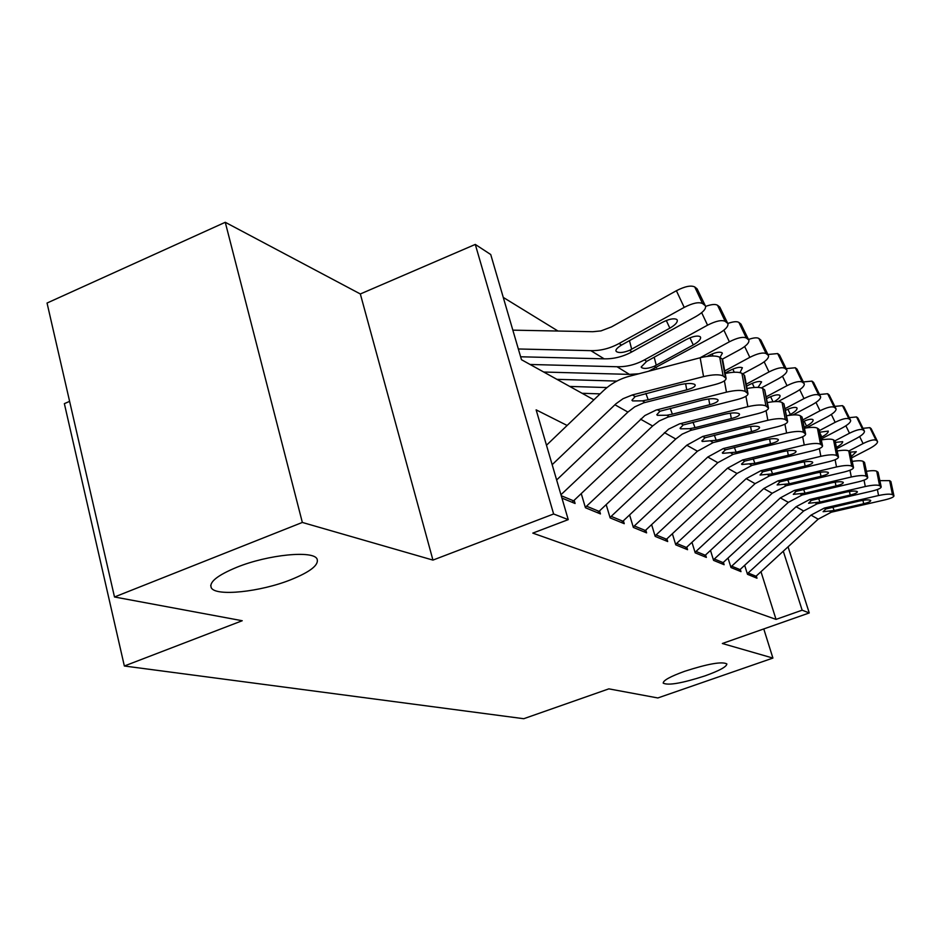 <?xml version="1.0" encoding="UTF-8"?>
<svg xmlns="http://www.w3.org/2000/svg" width="941" height="941" viewBox="0 0 941 941"><rect width="100%" height="100%" fill="white"/><g stroke="black" fill="none" stroke-linecap="round" stroke-linejoin="round"><path stroke-width="1.41" d="M684.825 671.239C708.091 663.758 722.088 661.311 726.852 663.923C726.77 666.687 719.465 670.686 704.938 675.897C682.096 683.248 668.192 685.671 663.217 683.142C663.076 680.472 670.286 676.508 684.825 671.239M236.85 567.258C268.197 554.52 313.635 550.144 317.082 559.06C319.081 564.965 310.295 571.869 290.722 579.762C260.434 591.901 215.901 596.688 211.302 587.843C208.82 582.197 217.336 575.339 236.85 567.258M69.61 401.36L64.364 403.642L124.353 666.005L523.737 718.712L608.851 688.859L657.83 697.963L772.914 658.077L763.774 628.941M124.353 666.005L242.225 620.731L114.496 596.982L47.05 303.037L225.264 222.288L302.343 522.443L432.942 560.095L553.626 513.986L475.287 244.425L490.731 254.529L521.479 359.709L593.9 399.831M432.942 560.095L360.332 293.968L225.264 222.288M360.332 293.968L475.287 244.425M558.001 331.032L503.27 297.415M114.496 596.982L302.343 522.443M744.684 565.376L747.483 574.304L756.987 578.209L756.317 576.08M728.052 558.131L730.981 567.529L740.99 571.634L740.296 569.423M710.514 550.485L713.572 560.377L724.135 564.718L723.417 562.424M691.988 542.381L695.199 552.837L706.35 557.413L705.609 555.025M672.392 533.806L675.767 544.851L687.565 549.697L686.801 547.215M651.643 524.702L655.195 536.394L667.687 541.534L666.898 538.946M629.623 515.009L633.352 527.43L646.608 532.877L645.797 530.171M606.204 504.694L610.144 517.903L624.248 523.69L623.401 520.867M581.279 493.672L585.431 507.74L600.452 513.915L599.57 510.963M561.93 498.095L575.092 503.494L574.175 500.4M545.698 373.13L545.392 372.071M571.211 387.257L570.975 386.469M567.141 425.461L536.135 409.853L568.235 519.632L532.794 533.112L776.031 619.39L760.998 571.775M788.076 546.862L809.26 612.944L722.347 643.503L772.914 658.077M809.26 612.944L802.144 610.191L783.3 551.25M776.031 619.39L802.144 610.191M568.235 519.632L553.626 513.986M552.167 464.678L615.979 403.76L623.071 398.69L632.352 394.949L703.562 376.588L700.151 357.768C709.49 355.616 716.019 355.427 719.712 357.227L723.147 375.953C719.453 374.236 712.925 374.447 703.562 376.588M546.486 445.246L603.063 391.044C610.638 383.857 619.331 378.952 629.129 376.329L700.151 357.768M556.637 479.981L627.918 412.076L634.728 406.853L643.738 402.83L715.207 384.504C722.476 382.505 726.099 380.458 726.076 378.364L723.147 375.953M725.429 377.553L722.006 358.897L719.712 357.227M722.006 358.897L722.688 359.933M645.891 393.432L648.184 399.76L642.385 400.866L632.599 400.913L631.952 400.219L635.14 396.596L679.002 384.904C686.412 383.21 691.635 383.034 694.658 384.375L695.223 385.045C695.27 386.692 692.435 388.292 686.718 389.868L685.624 383.705M648.184 399.76L686.718 389.868M520.62 356.78L604.157 358.839C613.779 359.027 623.048 356.698 631.964 351.84L696.081 316.435C702.927 312.424 706.079 309.001 705.515 306.154L697.105 288.852L705.515 306.154M518.338 348.982L590.854 350.664C600.617 350.828 610.027 348.452 619.072 343.5L684.201 307.389L676.391 290.722C684.93 286.358 691.047 285.111 694.752 286.958L697.105 288.852M512.833 330.15L592.759 331.714L600.97 330.903L611.521 326.892L676.391 290.722M629.6 350.311C623.601 352.663 619.272 353.134 616.614 351.722L615.932 350.946C615.649 349.523 617.508 347.558 621.507 345.076L661.993 322.54C668.792 319.093 673.697 318.046 676.697 319.422L677.238 320.069C677.708 322.304 675.25 324.998 669.851 328.162L629.6 350.311L631.964 351.84M694.752 286.958L702.562 303.543L704.891 305.378M702.562 303.543C698.892 301.755 692.764 303.037 684.201 307.389M560.954 494.743L644.844 415.557L656.077 410.076L726.464 392.15L724.394 380.858M572.081 502.271L652.631 425.991L659.241 420.945L667.992 417.086L737.332 399.537C744.425 397.62 747.966 395.667 747.989 393.703L745.284 391.48C741.802 389.868 735.533 390.103 726.464 392.15M747.413 392.973L744.06 374.906L741.92 373.354L745.284 391.48M744.06 374.906L744.672 375.824M725.17 373.459C733.38 371.848 738.967 371.813 741.92 373.354M670.227 408.288L672.38 414.169L666.769 415.24L657.406 415.334L656.818 414.71L659.994 411.241L702.574 400.066C709.749 398.455 714.76 398.266 717.607 399.513L718.112 400.113C718.136 401.666 715.348 403.195 709.773 404.712L708.726 398.937M672.38 414.169L709.773 404.712M585.314 507.352L668.616 429.143L679.52 423.862L747.848 406.677L745.919 396.302M597.57 512.739L675.756 439L682.178 434.142L690.67 430.413L758.011 413.593C764.927 411.746 768.409 409.888 768.468 408.029L765.95 405.971C762.669 404.477 756.635 404.712 747.848 406.677M767.938 407.371L764.657 389.868L762.657 388.421L765.95 405.971M764.657 389.868L768.468 408.029M747.025 388.492C754.764 387.033 759.987 387.01 762.657 388.421M692.988 422.168L695.011 427.649L689.577 428.684L680.602 428.825L680.061 428.249L683.237 424.944L724.582 414.24C731.545 412.687 736.368 412.487 739.061 413.652L739.52 414.205C739.508 415.663 736.779 417.122 731.322 418.58L730.334 413.17M695.011 427.649L731.322 418.58M610.015 517.479L686.777 445.211L702.727 436.436L767.856 420.286L766.056 410.699M621.483 522.549L697.446 451.21L713.172 442.588L777.384 426.767C784.135 424.979 787.558 423.203 787.641 421.45L785.3 419.533C782.194 418.145 776.372 418.392 767.856 420.286M787.158 420.85L783.947 403.877L782.077 402.525L785.3 419.533M783.947 403.877L787.641 421.45M767.433 402.572C774.761 401.242 779.642 401.231 782.077 402.525M714.325 435.154L716.219 440.282L702.339 441.47L701.845 440.941L705.009 437.777L745.201 427.508C751.941 426.014 756.599 425.803 759.14 426.885L759.563 427.39C759.516 428.778 756.846 430.166 751.518 431.578L750.577 426.496M716.219 440.282L751.518 431.578M633.222 526.984L707.785 457.032L723.3 448.551L786.617 433.036L784.935 424.144M643.962 531.783L717.818 462.678L733.121 454.338L795.568 439.118C802.167 437.4 805.531 435.707 805.637 434.048L803.449 432.26C800.497 430.954 794.898 431.213 786.617 433.036M805.202 433.495L802.05 417.028L800.297 415.746L803.449 432.26M802.05 417.028L805.637 434.048M786.558 415.781C793.486 414.581 798.062 414.569 800.297 415.746M734.356 447.34L736.144 452.15L722.747 453.339L722.3 452.856L725.44 449.822L764.539 439.953C771.091 438.506 775.572 438.294 777.984 439.318L778.372 439.776C778.313 441.082 775.678 442.411 770.479 443.776L769.585 439M736.144 452.15L770.479 443.776M648.69 371.213L718.653 333.62C725.335 329.75 728.416 326.468 727.922 323.786L719.771 307.06L727.922 323.786M543.722 372.024L629.458 374.389L638.986 373.753M530.077 364.473L617.025 366.743C626.506 366.943 635.634 364.661 644.409 359.909L707.55 325.174L701.668 312.671M654.254 366.272C648.443 368.531 644.291 369.013 641.786 367.696L641.162 366.99L646.679 361.368L685.954 339.701C692.529 336.372 697.234 335.349 700.069 336.619L700.563 337.207C700.974 339.313 698.551 341.889 693.282 344.947L654.254 366.272L656.453 367.696M705.597 306.401C711.455 304.296 715.454 303.931 717.571 305.296L725.193 321.363L727.369 323.081M725.193 321.363C721.723 319.705 715.854 320.975 707.55 325.174M717.571 305.296L719.771 307.06M722.323 359.18L739.767 349.687C746.272 345.947 749.318 342.806 748.871 340.277L740.967 324.092L748.871 340.277M569.705 386.433L607.039 387.563M556.919 379.341L616.884 381.081M700.057 357.792L729.381 341.795L723.888 330.173M727.769 323.469C733.262 321.528 736.979 321.187 738.908 322.445L746.331 338.031L748.377 339.63M746.331 338.031C743.072 336.49 737.415 337.737 729.381 341.795M719.983 357.415L722.359 353.228L721.923 352.687C719.253 351.511 714.725 352.522 708.35 355.733L707.114 356.404M738.908 322.445L740.967 324.092M742.649 373.883L759.552 364.755C765.903 361.132 768.891 358.121 768.515 355.722L760.834 340.054L768.515 355.722M582.103 393.291L600.123 393.867M724.711 370.954L749.812 357.345L744.672 346.535M748.495 339.466C753.659 337.666 757.14 337.349 758.905 338.501L766.139 353.628L768.044 355.133M766.139 353.628C763.057 352.205 757.611 353.44 749.812 357.345M740.002 372.601L742.39 367.755C739.861 366.661 735.509 367.66 729.322 370.754L725.099 373.048M758.905 338.501L760.834 340.054M761.445 387.868L778.136 378.905C784.347 375.388 787.276 372.507 786.947 370.236L779.489 355.028L786.947 370.236M746.225 384.199L768.985 371.942L764.174 361.838M767.915 354.486L777.666 353.569L784.723 368.272L786.523 369.695M784.723 368.272C781.806 366.943 776.56 368.166 768.985 371.942M758.023 387.386L761.61 381.893C759.222 380.87 755.023 381.858 749.012 384.857L746.589 386.163M777.666 353.569L779.489 355.028M655.042 535.923L727.558 468.159L742.637 459.961L804.249 445.022L802.673 436.753M665.134 540.487L737.003 473.476L751.883 465.407L812.671 450.751C819.129 449.08 822.422 447.469 822.552 445.893L820.505 444.223C817.705 442.999 812.295 443.27 804.249 445.022M822.152 445.387L819.07 429.39L817.411 428.19L820.505 444.223M819.07 429.39L822.552 445.893M804.52 428.202C811.071 427.096 815.377 427.096 817.411 428.19M753.2 458.796L754.894 463.313L741.943 464.501L741.532 464.054L744.66 461.149L782.712 451.656C789.087 450.269 793.416 450.045 795.71 450.998L796.062 451.421C795.98 452.668 793.392 453.938 788.311 455.256L787.452 450.763M754.894 463.313L788.311 455.256M778.066 401.584L795.627 392.221C801.697 388.821 804.579 386.033 804.284 383.881L797.027 369.119L804.284 383.881M766.339 396.726L787.017 385.669L782.489 376.212M786.17 368.613L795.321 367.755L802.214 382.046L803.896 383.387M802.214 382.046C799.438 380.811 794.369 382.011 787.017 385.669M774.22 401.642C778.383 399.137 780.324 397.126 780.03 395.608L779.689 395.196C777.419 394.244 773.373 395.22 767.538 398.114L766.692 398.572M795.321 367.755L797.027 369.119M675.614 544.357L746.178 478.64L760.869 470.7L820.858 456.314L819.364 448.586M685.107 548.685L755.082 483.65L769.585 475.84L828.798 461.702C835.114 460.102 838.337 458.549 838.49 457.055L836.573 455.491C833.914 454.338 828.668 454.621 820.858 456.314M838.125 456.585L835.102 441.035L833.538 439.894L836.573 455.491M835.102 441.035L838.49 457.055M821.399 439.906C827.621 438.894 831.668 438.894 833.538 439.894M770.961 469.594L772.561 473.841L760.034 475.029L762.763 471.817L799.838 462.678C806.037 461.337 810.225 461.114 812.412 462.007L812.73 462.396C812.624 463.572 810.095 464.795 805.108 466.066L804.296 461.831M772.561 473.841L805.108 466.066M792.945 414.946L812.118 404.771C818.047 401.466 820.881 398.796 820.623 396.737L813.565 382.411L820.623 396.737M785.194 408.582L803.99 398.596L799.732 389.715M803.343 381.928L811.954 381.117L818.682 395.032L820.27 396.29M818.682 395.032C816.035 393.867 811.142 395.055 803.99 398.596M785.523 410.323C790.993 407.724 794.722 406.853 796.733 407.735L797.051 408.112C797.262 409.735 795.039 411.84 790.358 414.452L788.487 415.452M811.954 381.117L813.565 382.411M695.046 552.32L763.751 488.532L778.066 480.827L836.514 466.948L835.114 459.726M703.986 556.437L772.173 493.272L786.3 485.685L844.006 472.053C850.193 470.488 853.358 469.006 853.522 467.583L851.723 466.124C849.194 465.042 844.124 465.313 836.514 466.948M853.193 467.148L850.229 452.021L848.758 450.951L851.723 466.124M850.229 452.021L853.522 467.583M837.302 450.951C843.207 450.021 847.029 450.01 848.758 450.951M787.735 479.781L789.252 483.78L777.125 484.956L779.854 481.886L815.988 473.076C822.034 471.782 826.08 471.547 828.162 472.394L828.456 472.758C828.339 473.876 825.845 475.04 820.975 476.275L820.199 472.264M789.252 483.78L820.975 476.275M806.319 427.908L827.692 416.628C833.491 413.417 836.278 410.829 836.055 408.888L829.174 394.949L836.055 408.888M802.908 419.827L820.011 410.782L815.988 402.442M819.54 394.502L827.645 393.726L834.22 407.277L835.726 408.465M834.22 407.277C831.715 406.183 826.974 407.359 820.011 410.782M803.238 421.521C808.013 419.439 811.201 418.792 812.824 419.568L813.106 419.921C813.295 421.462 811.107 423.497 806.531 426.038L804.32 427.202M827.645 393.726L829.174 394.949M713.419 559.848L780.36 497.883L794.31 490.414L851.299 477.005L849.982 470.229M721.841 563.777L788.335 502.365L802.108 495.013L858.392 481.827C864.45 480.322 867.555 478.887 867.743 477.534L866.049 476.158C863.626 475.146 858.71 475.428 851.299 477.005M867.437 477.134L864.532 462.407L863.132 461.396L866.049 476.158M864.532 462.407L867.743 477.534M852.311 461.396C857.933 460.525 861.544 460.525 863.132 461.396M803.59 489.402L805.025 493.178L793.287 494.354L796.015 491.414L831.256 482.898C837.137 481.639 841.066 481.416 843.054 482.204L843.324 482.545C843.195 483.603 840.748 484.733 835.973 485.932L835.232 482.133M805.025 493.178L835.973 485.932M821.211 438.965L842.418 427.837C848.088 424.72 850.829 422.227 850.64 420.368L843.936 406.806L850.64 420.368M819.587 430.507L835.161 422.309L831.35 414.452M834.843 406.394L842.489 405.642L848.911 418.851L850.346 419.98M848.911 418.851C846.524 417.828 841.936 418.98 835.161 422.309M819.905 432.19L828.292 431.084C828.456 432.554 826.304 434.519 821.822 436.989L820.928 437.459M842.489 405.642L843.936 406.806M730.816 566.988L796.086 506.728L809.707 499.483L865.297 486.521L864.038 480.145M738.779 570.728L803.649 510.987L817.094 503.835L872.013 491.084C877.941 489.626 880.999 488.25 881.199 486.956L879.6 485.662C877.294 484.697 872.519 484.991 865.297 486.521M880.917 486.591L878.071 472.229L876.741 471.276L879.6 485.662M878.071 472.229L881.199 486.956M866.508 471.276C871.848 470.465 875.259 470.465 876.741 471.276M818.611 498.518L819.976 502.082L808.578 503.259L811.307 500.436L845.712 492.202C851.44 490.99 855.251 490.755 857.145 491.508L857.392 491.814C857.263 492.825 854.851 493.907 850.17 495.072L849.476 491.473M819.976 502.082L850.17 495.072M747.319 573.763L811.001 515.127L824.292 508.081L878.565 495.531L877.377 489.52M754.847 577.327L818.176 519.161L831.303 512.21L884.928 499.871C890.739 498.448 893.75 497.119 893.95 495.895L892.444 494.672C890.233 493.766 885.61 494.049 878.565 495.531M893.691 495.542L890.892 481.557L889.645 480.639L892.444 494.672M890.892 481.557L893.95 495.895M879.941 480.639L889.645 480.639M832.856 507.152L834.161 510.528L823.093 511.692L825.822 508.975L859.404 501.012C865.002 499.836 868.696 499.6 870.507 500.318L870.743 500.6C870.59 501.565 868.225 502.612 863.638 503.741L862.979 500.33M834.161 510.528L863.638 503.741M836.855 448.657L856.369 438.459C861.921 435.424 864.614 433.013 864.45 431.237L857.91 418.027L864.45 431.237M834.879 440.87L849.488 433.225L845.888 425.803M849.323 417.651L856.545 416.934L862.826 429.814L864.179 430.872M862.826 429.814C860.545 428.849 856.098 429.99 849.488 433.225M835.632 442.364L842.677 441.658C842.842 443.011 840.807 444.87 836.584 447.222M856.545 416.934L857.91 418.027M851.629 457.879L869.602 448.539C875.036 445.575 877.682 443.246 877.553 441.552L871.166 428.673L877.553 441.552M848.817 450.998L863.073 443.564L859.662 436.553M863.026 428.32L869.872 427.637L876.012 440.212L877.294 441.211M876.012 440.212C873.824 439.306 869.519 440.423 863.073 443.564M850.346 452.115L856.322 451.692L851.358 456.503M869.872 427.637L871.166 428.673M635.14 396.596L632.352 394.949M645.091 402.466L642.385 400.866M627.918 412.076L614.908 404.759M619.072 343.5L621.507 345.076M590.854 350.664L604.157 358.839M669.851 328.162L666.299 320.528M629.458 340.571L631.67 349.264M659.994 411.241L657.406 409.711M669.298 416.734L666.769 415.24M652.631 425.991L640.48 419.145M573.681 500.871L561.248 495.731M683.237 424.944L680.802 423.509M691.941 430.072L689.577 428.684M675.756 439L664.381 432.601M599.123 511.386L586.608 506.211M705.009 437.777L702.727 436.436M713.172 442.588L710.949 441.282M697.446 451.21L686.777 445.211M622.989 521.243L611.238 516.397M725.44 449.822L723.3 448.551M733.121 454.338L731.028 453.115M717.818 462.678L707.785 457.032M645.432 530.524L634.375 525.96M644.409 359.909L646.679 361.368M617.025 366.743L629.458 374.389M693.282 344.947L689.953 337.819M654.171 357.168L656.253 365.249M713.019 355.98L712.078 353.969M734.286 372.248L732.816 369.107M754.247 387.469L752.282 383.305M744.66 461.149L742.637 459.961M751.883 465.407L749.918 464.242M737.003 473.476L727.558 468.159M666.557 539.252L656.148 534.947M773.02 401.748L770.597 396.655M762.763 471.817L760.869 470.7M769.585 475.84L767.727 474.746M755.082 483.65L746.178 478.64M686.495 547.497L676.673 543.439M790.358 414.452L787.864 409.241M779.854 481.886L778.066 480.827M786.3 485.685L784.547 484.65M772.173 493.272L763.751 488.532M705.338 555.284L696.046 551.438M806.531 426.038L804.167 421.109M796.015 491.414L794.31 490.414M802.108 495.013L800.45 494.025M788.335 502.365L780.36 497.883M723.17 562.647L714.372 559.013M821.822 436.989L820.176 433.554M811.307 500.436L809.707 499.483M817.094 503.835L815.518 502.906M803.649 510.987L796.086 506.728M740.073 569.634L731.733 566.188M825.822 508.975L824.292 508.081M831.303 512.21L829.809 511.328M818.176 519.161L811.001 515.127M756.105 576.268L748.189 572.998M211.302 587.843L210.713 585.408M722.653 359.733L726.076 378.364M744.637 375.671L747.989 393.703"/></g></svg>
